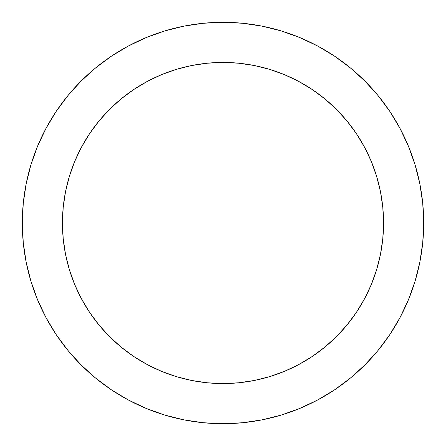 <?xml version="1.0" encoding="UTF-8"?>
<svg xmlns="http://www.w3.org/2000/svg" width="446" height="446" viewBox="0 0 446 446"><rect width="100%" height="100%" fill="white"/><g stroke="black" fill="none" stroke-linecap="round" stroke-linejoin="round"><path stroke-width="0.33" stroke-dasharray="2.23 1.67" d="M383.56 223A160.56 160.56 0 0 0 223 62.44A160.56 160.56 0 0 0 62.44 223A160.56 160.56 0 0 0 223 383.56A160.56 160.56 0 0 0 383.56 223L382.785 207.262L380.477 191.674L376.647 176.393L371.34 161.558L364.599 147.314L356.499 133.8L347.116 121.139L336.535 109.465L324.861 98.884L312.2 89.501L298.686 81.401L284.442 74.66L269.607 69.353L254.326 65.523L238.738 63.215M399.984 128.353A200.7 200.7 0 0 0 389.949 111.611M408.425 146.193L400.001 128.392L389.876 111.494L378.141 95.678L364.917 81.083L350.322 67.859L334.388 56.051A200.7 200.7 0 0 0 317.647 46.016L299.807 37.576L281.259 30.941L262.153 26.158L242.674 23.264L223 22.3L203.326 23.264L183.847 26.158L164.741 30.941M128.353 46.016A200.7 200.7 0 0 0 111.611 56.051M146.193 37.576L128.392 45.999L111.494 56.124L95.678 67.859L81.083 81.083L67.859 95.678L56.051 111.611A200.7 200.7 0 0 0 46.016 128.353L37.576 146.193L30.941 164.741L26.158 183.847L23.264 203.326L22.3 223L23.264 242.674L26.158 262.153L30.941 281.259M46.016 317.647A200.7 200.7 0 0 0 56.051 334.388M37.576 299.807L45.999 317.608L56.124 334.506L67.859 350.322L81.083 364.917L95.678 378.141L111.611 389.949A200.7 200.7 0 0 0 128.353 399.984L146.193 408.425L164.741 415.059L183.847 419.842L203.326 422.736L223 423.7L242.674 422.736L262.153 419.842L281.259 415.059M317.647 399.984A200.7 200.7 0 0 0 334.388 389.949M299.807 408.425L317.608 400.001L334.506 389.876L350.322 378.141L364.917 364.917L378.141 350.322L389.949 334.388A200.7 200.7 0 0 0 399.984 317.647L408.425 299.807L415.059 281.259L419.842 262.153L422.736 242.674L423.7 223L422.736 203.326L419.842 183.847L415.059 164.741M382.785 238.738L380.477 254.326L376.647 269.607L371.34 284.442L364.599 298.686L356.499 312.2L347.116 324.861L336.535 336.535L324.861 347.116L312.2 356.499L298.686 364.599L284.442 371.34L269.607 376.647L254.326 380.477L238.738 382.785L223 383.56M207.262 382.785L191.674 380.477L176.393 376.647L161.558 371.34L147.314 364.599L133.8 356.499L121.139 347.116L109.465 336.535L98.884 324.861L89.501 312.2L81.401 298.686L74.66 284.442L69.353 269.607L65.523 254.326L63.215 238.738L62.44 223M63.215 207.262L65.523 191.674L69.353 176.393L74.66 161.558L81.401 147.314L89.501 133.8L98.884 121.139L109.465 109.465L121.139 98.884L133.8 89.501L147.314 81.401L161.558 74.66L176.393 69.353L191.674 65.523L207.262 63.215L223 62.44"/><path stroke-width="0.67" d="M62.44 223A160.56 160.56 0 0 1 223 62.44A160.56 160.56 0 0 1 383.56 223L382.785 238.738L383.56 223A160.56 160.56 0 0 1 223 383.56A160.56 160.56 0 0 1 62.44 223L63.215 207.262L62.44 223L63.215 238.738L65.523 254.326L69.353 269.607L74.66 284.442L81.401 298.686L89.501 312.2L98.884 324.861L109.465 336.535L121.139 347.116L133.8 356.499L147.314 364.599L161.558 371.34L176.393 376.647L191.674 380.477L207.262 382.785L223 383.56L207.262 382.785M46.016 128.353A200.7 200.7 0 0 0 22.3 223A200.7 200.7 0 0 1 223 22.3A200.7 200.7 0 0 1 423.7 223A200.7 200.7 0 0 0 399.984 128.353M389.949 111.611A200.7 200.7 0 0 0 334.388 56.051M317.647 46.016A200.7 200.7 0 0 0 128.353 46.016M111.611 56.051A200.7 200.7 0 0 0 56.051 111.611M399.984 317.647A200.7 200.7 0 0 0 423.7 223A200.7 200.7 0 0 1 223 423.7A200.7 200.7 0 0 1 22.3 223A200.7 200.7 0 0 0 46.016 317.647M56.051 334.388A200.7 200.7 0 0 0 111.611 389.949M128.353 399.984A200.7 200.7 0 0 0 317.647 399.984M334.388 389.949A200.7 200.7 0 0 0 389.949 334.388M22.3 223L23.264 242.674L26.158 262.153L30.941 281.259L37.576 299.807L45.999 317.608L56.124 334.506L67.859 350.322L81.083 364.917L95.678 378.141L111.494 389.876L128.392 400.001L146.193 408.425L164.741 415.059L183.847 419.842L203.326 422.736L223 423.7L242.674 422.736L262.153 419.842L281.259 415.059L299.807 408.425L317.608 400.001L334.506 389.876L350.322 378.141L364.917 364.917L378.141 350.322L389.876 334.506L400.001 317.608L408.425 299.807L415.059 281.259L419.842 262.153L422.736 242.674L423.7 223L422.736 203.326L419.842 183.847L415.059 164.741L408.425 146.193L400.001 128.392L389.876 111.494L378.141 95.678L364.917 81.083L350.322 67.859L334.506 56.124L317.608 45.999L299.807 37.576L281.259 30.941L262.153 26.158L242.674 23.264L223 22.3L203.326 23.264L183.847 26.158L164.741 30.941L146.193 37.576L128.392 45.999L111.494 56.124L95.678 67.859L81.083 81.083L67.859 95.678L56.124 111.494L45.999 128.392L37.576 146.193L30.941 164.741L26.158 183.847L23.264 203.326L22.3 223M223 62.44L238.738 63.215L223 62.44L207.262 63.215L191.674 65.523L176.393 69.353L161.558 74.66L147.314 81.401L133.8 89.501L121.139 98.884L109.465 109.465L98.884 121.139L89.501 133.8L81.401 147.314L74.66 161.558L69.353 176.393L65.523 191.674L63.215 207.262M415.059 164.741L408.425 146.193M334.506 56.124L317.608 45.999M164.741 30.941L146.193 37.576M56.124 111.494L45.999 128.392M30.941 281.259L37.576 299.807M111.494 389.876L128.392 400.001M281.259 415.059L299.807 408.425M389.876 334.506L400.001 317.608M223 383.56L238.738 382.785L254.326 380.477L269.607 376.647L284.442 371.34L298.686 364.599L312.2 356.499L324.861 347.116L336.535 336.535L347.116 324.861L356.499 312.2L364.599 298.686L371.34 284.442L376.647 269.607L380.477 254.326L382.785 238.738M383.56 223L382.785 207.262L380.477 191.674L376.647 176.393L371.34 161.558L364.599 147.314L356.499 133.8L347.116 121.139L336.535 109.465L324.861 98.884L312.2 89.501L298.686 81.401L284.442 74.66L269.607 69.353L254.326 65.523L238.738 63.215"/></g></svg>
